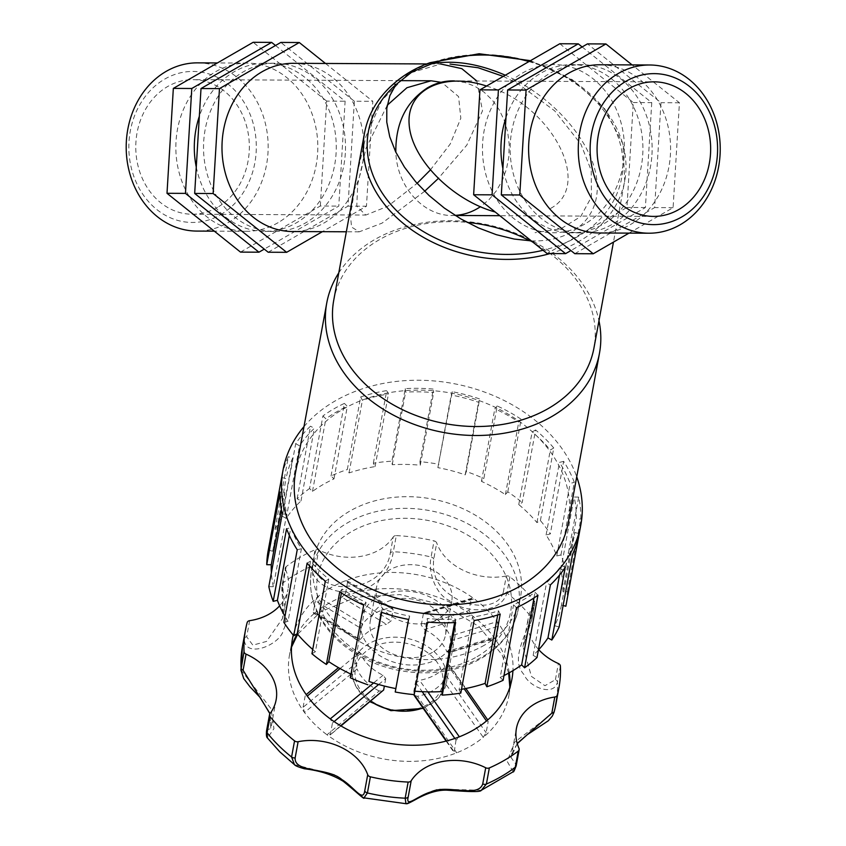 <?xml version="1.0" encoding="UTF-8"?>
<svg xmlns="http://www.w3.org/2000/svg" width="846" height="846" viewBox="0 0 846 846"><rect width="100%" height="100%" fill="white"/><g stroke="black" fill="none" stroke-linecap="round" stroke-linejoin="round"><path stroke-width="0.63" stroke-dasharray="4.23 3.17" d="M550.016 253.567A132.283 101.287 10.4 0 0 579.552 241.11A132.283 101.287 10.4 0 0 624.718 180.907A132.283 101.287 10.4 0 0 568.417 78.096A132.283 101.287 10.4 0 0 429.567 63.503A3.543 1.396 69.8 0 1 430.085 62.678M393.157 84.209L393.126 84.24A3.543 1.946 -131.3 0 0 392.734 84.97A132.283 101.287 10.4 0 0 364.531 133.002M429.567 63.503C415.407 68.526 403.119 75.685 392.734 84.97M333.758 300.14A132.283 101.287 -169.6 0 1 467.087 222.382M529.808 240.814A132.283 101.287 -169.6 0 1 593.945 348.044M476.806 80.994L482.506 110.858L466.802 145.131L438.165 178.612M424.629 191.291L382.022 223.154L359.201 231.836L351.545 227.035L350.445 215.254L357.594 171.675L365.927 136.47L381.895 100.262L408.322 73.507L440.766 64.01L426.765 63.936M338.781 272.877A138.659 106.162 -169.6 0 1 482.336 223.714A138.659 106.162 -169.6 0 1 598.968 320.782M295.561 472.385A138.659 106.162 -169.6 0 1 451.151 393.083A138.659 106.162 -169.6 0 1 568.29 522.606M304 426.596A151.402 115.923 -169.6 0 1 452.917 383.481A151.402 115.923 -169.6 0 1 576.718 476.806M567.423 591.618L580.79 519.021A151.402 115.923 10.4 0 0 578.696 497.088L565.329 569.675L560.803 569.601A146.866 112.455 -169.6 0 1 562.907 591.534L567.423 591.618A151.402 115.923 -169.6 0 1 565.974 605.567M560.951 554.955L574.318 482.368A151.402 115.923 10.4 0 0 563.658 461.356L550.291 533.953L546.093 534.968A146.866 112.455 -169.6 0 1 556.763 555.981L560.951 554.955A151.402 115.923 -169.6 0 1 565.329 569.675M540.404 520.576L553.77 447.989A151.402 115.923 10.4 0 0 535.581 429.958L522.215 502.545L518.757 504.565A146.866 112.455 -169.6 0 1 536.946 522.585L540.404 520.576A151.402 115.923 -169.6 0 1 550.291 533.953M507.78 491.822L521.147 419.235A151.402 115.923 10.4 0 0 497.205 405.964L483.849 478.55L481.459 481.363A146.866 112.455 -169.6 0 1 505.4 494.635L507.78 491.822A151.402 115.923 -169.6 0 1 522.215 502.545M466.273 471.529L479.64 398.942A151.402 115.923 10.4 0 0 452.303 391.709L437.868 467.637A146.866 112.455 -169.6 0 1 465.205 474.86L466.273 471.529A151.402 115.923 -169.6 0 1 483.849 478.55M419.954 461.662L433.321 389.075A151.402 115.923 10.4 0 0 405.255 388.61L391.899 461.197L392.237 464.729A146.866 112.455 -169.6 0 1 420.293 465.194L419.954 461.662A151.402 115.923 -169.6 0 1 438.937 464.295M373.361 463.206L386.717 390.619A151.402 115.923 10.4 0 0 360.682 396.943L347.315 469.541L349.038 472.925A146.866 112.455 -169.6 0 1 375.074 466.59L373.361 463.206A151.402 115.923 -169.6 0 1 391.899 461.197M331.04 475.991L344.396 403.405A151.402 115.923 10.4 0 0 322.929 415.925L309.562 488.512L312.491 491.41A146.866 112.455 -169.6 0 1 333.969 478.899L331.04 475.991A151.402 115.923 -169.6 0 1 347.315 469.541M297.136 498.791L310.503 426.194A151.402 115.923 10.4 0 0 295.709 443.674L282.342 516.261L286.191 518.397A146.866 112.455 -169.6 0 1 300.996 500.927L297.136 498.791A151.402 115.923 -169.6 0 1 309.562 488.512M274.982 529.342L288.349 456.755A151.402 115.923 10.4 0 0 281.665 477.482L268.298 550.069L272.708 551.232A146.866 112.455 -169.6 0 1 279.381 530.505L274.982 529.342A151.402 115.923 -169.6 0 1 282.342 516.261M268.171 550.735A151.402 115.923 -169.6 0 1 268.298 550.069M565.181 567.444L561.321 565.308A146.866 112.455 -169.6 0 1 546.527 582.788L550.386 584.924M559.534 575.068L561.321 565.308M538.384 650.077A146.866 112.455 -169.6 0 1 533.16 655.375L546.527 582.788M533.16 655.375L537.02 657.511M563.119 605.514L561.448 605.07L574.815 532.483A146.866 112.455 -169.6 0 1 568.142 553.199L572.541 554.363M579.214 533.646L574.815 532.483M561.448 605.07A146.866 112.455 -169.6 0 1 554.775 625.786L568.142 553.199M554.775 625.786L559.174 626.949M578.696 497.088L574.17 497.014A146.866 112.455 -169.6 0 1 576.274 518.947L580.79 519.021M560.803 569.601L574.17 497.014M562.907 591.534L576.274 518.947M563.658 461.356L559.46 462.381A146.866 112.455 -169.6 0 1 570.13 483.394L574.318 482.368M546.093 534.968L559.46 462.381M556.763 555.981L570.13 483.394M535.581 429.958L532.123 431.978A146.866 112.455 -169.6 0 1 550.312 449.998L553.77 447.989M518.757 504.565L532.123 431.978M536.946 522.585L550.312 449.998M497.205 405.964L494.825 408.777A146.866 112.455 -169.6 0 1 518.757 422.048L521.147 419.235M481.459 481.363L494.825 408.777M505.4 494.635L518.757 422.048M452.303 391.709L451.225 395.05A146.866 112.455 -169.6 0 1 478.561 402.273L479.64 398.942M437.868 467.637L451.225 395.05M465.205 474.86L478.561 402.273M405.255 388.61L405.594 392.142A146.866 112.455 -169.6 0 1 433.66 392.607L433.321 389.075M392.237 464.729L405.594 392.142M420.293 465.194L433.66 392.607M360.682 396.943L362.395 400.327A146.866 112.455 -169.6 0 1 388.441 394.003L386.717 390.619M349.038 472.925L362.395 400.327M375.074 466.59L388.441 394.003M322.929 415.925L325.858 418.823A146.866 112.455 -169.6 0 1 347.325 406.313L344.396 403.405M312.491 491.41L325.858 418.823M333.969 478.899L347.325 406.313M295.709 443.674L299.558 445.81A146.866 112.455 -169.6 0 1 314.352 428.34L310.503 426.194M286.191 518.397L299.558 445.81M300.996 500.927L314.352 428.34M281.665 477.482L286.064 478.646A146.866 112.455 -169.6 0 1 292.748 457.919L288.349 456.755M272.708 551.232L286.064 478.646M279.381 530.505L292.748 457.919M268.827 586.616L273.343 586.701L286.709 514.104A146.866 112.455 -169.6 0 1 284.616 492.171L280.1 492.097M282.194 514.03L286.709 514.104M273.343 586.701A146.866 112.455 -169.6 0 1 271.386 572.731M281.369 509.768L284.616 492.171M283.865 622.349L288.052 621.324L301.419 548.737A146.866 112.455 -169.6 0 1 290.76 527.724L286.561 528.75M297.232 549.763L301.419 548.737M288.052 621.324A146.866 112.455 -169.6 0 1 284.975 616.29M289.343 535.391L290.76 527.724M311.941 653.747L315.399 651.727L328.766 579.14A146.866 112.455 -169.6 0 1 310.577 561.12L307.119 563.129M325.308 581.16L328.766 579.14M315.399 651.727A146.866 112.455 -169.6 0 1 312.734 649.464M309.657 566.069L310.577 561.12M350.307 677.752L352.697 674.928L366.054 602.341A146.866 112.455 -169.6 0 1 342.122 589.07L339.743 591.883M363.674 605.154L366.054 602.341M352.697 674.928A146.866 112.455 -169.6 0 1 350.974 674.135M341.403 592.972L342.122 589.07M395.219 691.996L409.654 616.068A146.866 112.455 -169.6 0 1 382.318 608.845L381.239 612.187M408.576 619.409L409.654 616.068M381.673 612.335L382.318 608.845M455.624 622.519L455.285 618.986A146.866 112.455 -169.6 0 1 427.219 618.511L427.558 622.043M454.63 622.571L455.285 618.986M414.836 691.193A146.866 112.455 -169.6 0 1 413.863 691.097L427.219 618.511M413.863 691.097L414.202 694.629M500.208 614.175L498.484 610.791A146.866 112.455 -169.6 0 1 472.449 617.125L474.162 620.509M497.712 614.979L498.484 610.791M461.493 689.31A146.866 112.455 -169.6 0 1 459.082 689.712L472.449 617.125M459.082 689.712L460.795 693.096M537.95 595.193L535.021 592.295A146.866 112.455 -169.6 0 1 513.554 604.805L516.483 607.714M533.985 597.932L535.021 592.295M503.994 675.563A146.866 112.455 -169.6 0 1 500.187 677.403L513.554 604.805M500.187 677.403L503.116 680.3M484.61 645.064A105.19 80.539 -169.6 0 1 366.625 645.392A105.19 80.539 -169.6 0 1 313.633 559.1A105.19 80.539 -169.6 0 1 431.661 498.939A105.19 80.539 -169.6 0 1 520.523 597.191A105.19 80.539 -169.6 0 1 484.61 645.064M438.662 618.616A38.25 29.282 -169.6 0 1 395.759 618.733A38.25 29.282 -169.6 0 1 376.491 587.357A38.25 29.282 -169.6 0 1 419.415 565.477A38.25 29.282 -169.6 0 1 451.722 601.21A38.25 29.282 -169.6 0 1 438.662 618.616M432.443 652.372A38.25 29.282 -169.6 0 1 389.541 652.488A38.25 29.282 -169.6 0 1 370.273 621.112A38.25 29.282 -169.6 0 1 413.197 599.232A38.25 29.282 -169.6 0 1 445.504 634.965A38.25 29.282 -169.6 0 1 432.443 652.372M438.588 658.452A47.81 36.611 -169.6 0 1 384.962 658.6A47.81 36.611 -169.6 0 1 360.872 619.378A47.81 36.611 -169.6 0 1 414.519 592.031A47.81 36.611 -169.6 0 1 454.915 636.689A47.81 36.611 -169.6 0 1 438.588 658.452M487.74 719.914L448.147 664.068L447.079 664.279A47.81 36.611 -169.6 0 1 435.616 674.579A47.81 36.611 -169.6 0 1 419.542 680.321L415.936 682.849L413.831 694.598M509.948 687.015A111.566 85.425 -169.6 0 1 508.964 695.179A111.566 85.425 -169.6 0 1 483.256 737.331L443.664 681.03L446.054 675.436L448.147 663.306L465.871 688.485M443.664 681.03A47.81 36.611 -169.6 0 1 432.644 690.717A47.81 36.611 -169.6 0 1 417.49 696.29L456.713 752.803L453.921 751.502L446.603 740.959M414.138 695.391L417.49 696.29M378.638 684.499L385.734 678.651L383.069 675.256A47.81 36.611 -169.6 0 1 359.74 652.139L358.45 651.61L356.356 662.978L357.075 669.006L304.507 712.501L303.08 707.309L356.356 662.978M385.734 678.651L384.37 686.043M486.482 720.982L488.216 721.374L486.133 732.731L483.256 737.331A111.566 85.425 -169.6 0 1 456.713 752.803A111.566 85.425 -169.6 0 1 327 734.783L379.251 690.981L383.079 690.939M379.251 690.981A47.81 36.611 -169.6 0 1 357.075 669.006M338.485 667.653L306.22 694.608M362.765 624.052L317.959 596.705L315.389 600.797L360.946 628.356L362.765 624.052A47.81 36.611 -169.6 0 1 390.292 608.01L392.481 608.232L393.147 609.575L391.064 620.943L386.421 624.306L341.795 597.149L345.506 593.384L391.064 620.943M360.946 628.356L358.852 639.713L313.295 612.166L315.389 600.797M297.253 633.76A111.566 85.425 -169.6 0 1 315.241 612.62L360.237 639.565L358.852 639.713L358.916 640.697L313.538 613.255L313.295 612.166M360.237 639.565A47.81 36.611 -169.6 0 1 386.421 624.306M426.775 613.075L474.172 598.809L472.005 598.175L471.159 599.19L423.36 613.773L424.322 612.726L426.775 613.075A47.81 36.611 -169.6 0 1 450.104 636.192L450.643 640.813L448.084 653.059L495.714 638.54L496.348 637.588L448.549 652.171L446.825 651.589L493.99 637.45L495.714 638.54M423.36 613.773L421.266 625.141L469.065 610.548L471.159 599.19M313.538 613.255L315.241 612.62A111.566 85.425 -169.6 0 1 341.795 597.149A111.566 85.425 -169.6 0 1 471.497 615.158L424.65 629.614L421.266 625.141M424.65 629.614A47.81 36.611 -169.6 0 1 446.825 651.589M509.239 672.792A111.566 85.425 -169.6 0 0 493.99 637.45A111.566 85.425 -169.6 0 0 471.497 615.158L469.065 610.548M450.643 640.813L498.442 626.23L497.162 621.588L450.104 636.192M498.442 626.23L496.348 637.588M393.147 609.575L347.6 582.027L347.146 580.8L345.094 580.885L390.292 608.01M347.6 582.027L345.506 593.384M291.51 647.137L289.533 654.772A111.566 85.425 -169.6 0 0 304.507 712.501A111.566 85.425 -169.6 0 0 314.712 724.25A111.566 85.425 -169.6 0 0 327 734.783L330.363 734.339L332.457 722.981L330.268 718.878M383.069 675.256L373.583 682.965M340.959 725.931L329.887 735.206L340.642 725.741M303.08 707.309L305.173 695.941L307.278 696.099M340.092 668.562L359.74 652.139M447.079 664.279L464.179 688.824M454.841 738.463L456.015 740.144L459.346 736.803M427.822 691.859L419.542 680.321M456.015 740.144L454.101 752.538L446.138 741.085M293.255 635.124A111.566 85.425 -169.6 0 1 317.959 596.705A111.566 85.425 -169.6 0 1 345.094 580.885A111.566 85.425 -169.6 0 1 474.172 598.809A111.566 85.425 -169.6 0 1 497.162 621.588A111.566 85.425 -169.6 0 1 512.93 670.656M240.92 669.916L271.08 708.789L273.956 728.681L267.442 737.966M249.644 620.668L246.672 636.795L252.859 645.149L266.543 641.427L282.67 618.267L282.479 585.453A3.543 2.707 -169.6 0 1 282.31 584.142A3.543 2.707 -169.6 0 1 283.22 582.735C281.549 597.445 289.469 620.012 283.6 629.329C281.327 644.641 244.579 659.721 244.198 638.688L247.169 622.55M390.281 553.083L393.253 536.946A3.543 2.707 -169.6 0 1 396.298 535.624L393.327 551.751C389.921 574.931 369.882 593.109 348.7 591.386C333.409 594.4 309.583 581.096 312.121 565.889L315.082 549.763A3.543 2.707 -169.6 0 1 318.731 549.921L315.759 566.059C313.506 579.013 333.937 589.059 348.362 586.077C368.222 586.701 387.605 572.647 390.281 553.083A3.543 2.707 -169.6 0 1 393.327 551.751A159.376 122.025 -169.6 0 1 431.079 556.996L434.051 540.869A3.543 2.707 -169.6 0 1 436.726 542.984L433.755 559.121C431.883 574.942 437.932 587.198 451.891 595.87C466.241 606.973 498.178 611.045 503.338 592.115A3.543 2.707 -169.6 0 1 506.913 592.951C500.462 615.158 463.545 612.959 449.258 600.48C435.753 594.548 427.801 571.97 431.079 556.996A3.543 2.707 10.4 0 1 433.755 559.121M560.401 666.066L557.429 682.193C553.887 696.914 529.385 687.322 523.864 674.421C510.878 659.922 524.192 638.614 531.394 617.21L534.365 601.083A3.543 2.707 -169.6 0 1 534.915 603.008A3.543 2.707 -169.6 0 1 534.503 603.917L531.542 620.044L522.997 646.598L531.425 676.398L544.94 685.715L555.42 679.687A3.543 2.707 -169.6 0 1 557.429 682.193A159.376 122.025 -169.6 0 1 555.991 703.83L555.547 706.072M513.152 771.795L507.209 761.421L514.442 742.344L554.119 712.057M405.964 803.7L437.594 789.043L481.311 790.27M294.461 764.657L335.957 775.031L363.97 797.863M282.479 585.453L285.451 569.326A3.543 2.707 -169.6 0 1 285.282 568.015L282.31 584.142C280.407 587.885 284.33 603.029 282.67 618.246L288.01 589.271A54.091 41.422 -169.6 0 1 279.645 605.81M285.282 568.015A3.543 2.707 -169.6 0 1 286.181 566.609A159.376 122.025 -169.6 0 1 315.082 549.763M285.451 569.326A54.091 41.422 -169.6 0 1 288.01 589.271M538.743 649.686A54.091 41.422 -169.6 0 1 528.306 617.834A54.091 41.422 -169.6 0 1 534.503 603.917M503.338 592.115L506.31 575.978A3.543 2.707 -169.6 0 1 509.884 576.813A159.376 122.025 -169.6 0 1 534.365 601.083M506.31 575.978A54.091 41.422 -169.6 0 1 436.726 542.984M396.298 535.624A159.376 122.025 -169.6 0 1 434.051 540.869M393.253 536.946A54.091 41.422 -169.6 0 1 318.731 549.921M276.134 699.854L270.847 728.543L269.927 713.781L266.966 729.897L270.847 728.543L270.033 713.633M517.213 743.465L511.069 757.519L516.018 764.498A3.543 2.707 -169.6 0 1 516.187 765.799M293.361 63.313A84.114 70.99 -89.7 0 1 362.162 128.507A84.114 70.99 -89.7 0 1 324.219 222.879A84.114 70.99 -89.7 0 1 292.568 231.529M325.477 63.461L372.8 101.319L366.466 206.223L322.4 231.667M268.182 252.235L348.013 206.138L354.347 101.234L372.8 101.319M348.013 206.138L366.466 206.223M354.347 101.234L280.84 42.427M345.327 153.2A84.114 70.99 -89.7 0 1 274.115 231.444A84.114 70.99 -89.7 0 1 203.526 147.003A84.114 70.99 -89.7 0 1 274.908 63.228A84.114 70.99 -89.7 0 1 345.327 153.2M196.272 167.106A84.114 70.99 90.3 0 0 264.893 231.402A84.114 70.99 90.3 0 0 336.095 153.158A84.114 70.99 90.3 0 0 265.686 63.175A84.114 70.99 90.3 0 0 199.339 116.293M275.521 45.504L345.115 101.192L338.791 206.096L264.28 249.115M240.507 252.108L320.338 206.001L338.791 206.096M320.338 206.001L326.672 101.097L345.115 101.192M326.672 101.097L253.166 42.3M278.091 222.667A84.114 70.99 -89.7 0 1 246.44 231.318A84.114 70.99 -89.7 0 1 175.841 146.866A84.114 70.99 -89.7 0 1 247.233 63.09A84.114 70.99 -89.7 0 1 316.034 128.296A84.114 70.99 -89.7 0 1 278.091 222.667M197.573 62.858A84.114 70.99 -89.7 0 1 266.374 128.053A84.114 70.99 -89.7 0 1 228.431 222.424A84.114 70.99 -89.7 0 1 196.78 231.074M220.626 214.694A75.506 63.736 90.3 0 0 228.092 84.188A75.506 63.736 90.3 0 0 128.983 141.959A75.506 63.736 90.3 0 0 220.626 214.694M217.57 207.312A67.289 56.788 -89.7 0 1 192.243 214.239A67.289 56.788 -89.7 0 1 137.2 162.072A67.289 56.788 -89.7 0 1 167.561 86.578A67.289 56.788 -89.7 0 1 192.877 79.661A67.289 56.788 -89.7 0 1 247.92 131.817A67.289 56.788 -89.7 0 1 217.57 207.312M387.235 105.264L365.99 148.314L357.742 184.121L356.769 206.287L365.853 215.053L387.87 206.244L417.078 183.349M430.244 170.109L450.262 143.957L460.816 118.25L458.585 96.592L441.718 82.4M584.723 224.105A84.114 70.99 -89.7 0 1 482.632 143.09A84.114 70.99 -89.7 0 1 593.035 78.741A84.114 70.99 -89.7 0 1 584.723 224.105M559.798 43.749L633.294 102.546L626.96 207.45L547.129 253.546M582.143 46.953L651.748 102.63L633.294 102.546M651.748 102.63L645.413 207.534L570.913 250.564M505.961 117.742A84.114 70.99 -89.7 0 1 572.308 64.624A84.114 70.99 -89.7 0 1 642.727 154.596A84.114 70.99 -89.7 0 1 571.515 232.84A84.114 70.99 -89.7 0 1 502.894 168.555M651.949 154.649A84.114 70.99 90.3 0 0 581.54 64.666A84.114 70.99 90.3 0 0 510.149 148.441A84.114 70.99 90.3 0 0 580.747 232.893A84.114 70.99 90.3 0 0 651.949 154.649M574.804 253.684L654.645 207.577L660.98 102.683L587.473 43.876M645.413 207.534L626.96 207.45M629.022 233.115L673.099 207.672L679.423 102.768L632.099 64.909M679.423 102.768L660.98 102.683M673.099 207.672L654.645 207.577M599.994 64.761A84.114 70.99 -89.7 0 1 668.795 129.956A84.114 70.99 -89.7 0 1 630.852 224.327A84.114 70.99 -89.7 0 1 599.201 232.978M486.545 86.038C552.174 105.094 594.061 186.554 549.699 208.877M454.492 80.92L464.919 82.485L474.923 86.303L484.155 92.235L492.309 100.082L499.087 109.578L504.279 120.396L507.706 132.156L509.229 144.476L508.816 156.922L506.479 169.063L502.291 180.494L496.391 190.815L488.999 199.677L480.348 206.773M455.053 215.392C425.041 217.771 396.954 187.812 395.822 152.195M528.951 61.557A128.74 98.57 -169.6 0 1 622.688 158.477A128.74 98.57 -169.6 0 1 543.047 250.289M531.288 240.877C574.73 242.379 602.521 215.233 596.451 177.216C590.603 139.262 551.719 95.746 505.295 75.209M335.217 636.266A105.19 80.539 -169.6 0 1 311.487 570.754A105.19 80.539 -169.6 0 1 429.514 510.593A105.19 80.539 -169.6 0 1 518.376 608.845A105.19 80.539 -169.6 0 1 482.463 656.718A105.19 80.539 -169.6 0 1 335.217 636.266M477.091 656.686A98.104 75.114 10.4 0 0 488.449 550.947A98.104 75.114 10.4 0 0 351.122 531.87A98.104 75.114 10.4 0 0 339.764 637.609A98.104 75.114 10.4 0 0 477.091 656.686M370.527 701.292A47.81 36.611 -169.6 0 1 363.167 695.306A47.81 36.611 -169.6 0 1 352.37 665.527A47.81 36.611 -169.6 0 1 406.027 638.18A47.81 36.611 -169.6 0 1 446.413 682.849A47.81 36.611 -169.6 0 1 430.085 704.602A47.81 36.611 -169.6 0 1 423 707.933M332.457 722.981L334.107 721.596M446.054 675.436L486.133 732.731M415.936 682.849L422.196 691.679M409.527 710.344A44.267 33.893 10.4 0 0 439.55 666.299A44.267 33.893 10.4 0 0 376.026 645.604A44.267 33.893 10.4 0 0 365.43 695.983A44.267 33.893 10.4 0 0 409.527 710.344M292.505 638.645L289.533 654.772A111.566 85.425 -169.6 0 1 291.521 646.799M242.506 646.111A159.376 122.025 -169.6 0 1 244.198 638.688A3.543 2.707 10.4 0 1 246.672 636.795M286.181 566.609L283.22 582.735A159.376 122.025 -169.6 0 1 312.121 565.889A3.543 2.707 10.4 0 1 315.759 566.059M509.884 576.813L506.913 592.951A159.376 122.025 -169.6 0 1 531.394 617.21A3.543 2.707 10.4 0 1 531.944 619.135L522.997 646.598M266.966 729.897A3.543 2.707 10.4 0 0 266.553 730.817L266.553 730.817M516.018 764.498L518.989 748.361M531.542 620.044A3.543 2.707 10.4 0 0 531.944 619.135L534.915 603.008M555.42 679.687L558.392 663.55M530.484 60.669L572.488 79.799L604.657 108.743L622.889 143.915L624.718 180.907L613.456 242.104M503.275 76.383L517.995 83.722L554.701 110.858L580.885 144.127L591.259 170.554L591.428 196.959L580.684 216.587L560.951 228.727L535.032 232.692M313.633 559.1L311.487 570.754C307.658 595.404 315.695 617.876 335.608 638.17C351.894 653.979 372.124 664.554 396.309 669.895C423.804 675.478 449.311 673.12 472.819 662.799C498.083 650.881 513.268 632.893 518.376 608.845L520.523 597.191M376.491 587.357L370.273 621.112M451.722 601.21L445.504 634.965M360.872 619.378L352.37 665.527C350.625 676.768 354.284 687.015 363.357 696.258L369.977 701.746M454.915 636.689L446.413 682.849L438.736 698.087L423.349 708.43M472.005 598.175L424.322 612.726M347.146 580.8L392.555 608.274M509.842 687.343L508.964 695.179L511.936 679.042M508.668 673.109L502.059 654.772L478.984 626.516L443.241 605.08L399.936 594.579L356.578 597.128L320.92 611.521L297.676 634.257M555.399 706.748L555.209 707.626M517.266 743.645L512.771 751.555L511.069 757.519M511.09 757.413L516.43 728.417M523.018 646.545L528.306 617.834M359.201 231.846L346.352 231.783M274.908 63.228L265.686 63.175M274.115 231.444L264.893 231.402M247.233 63.09L217.401 62.953M246.44 231.318L214.324 231.159M192.243 214.239L365.853 215.053M400.042 80.634L192.877 79.661M581.54 64.666L572.308 64.624M580.747 232.893L571.515 232.84M452.843 80.888L654.18 81.829M653.546 216.407L499.796 215.688M455.19 215.476L452.208 215.466"/><path stroke-width="1.27" d="M530.484 60.669L479.1 53.742L430.085 62.678A3.543 1.396 69.8 0 1 431.724 63.767A128.74 98.57 -169.6 0 1 528.951 61.557M543.047 250.289A128.74 98.57 -169.6 0 1 392.195 206.012A128.74 98.57 -169.6 0 1 395.875 84.663A3.543 1.946 -131.3 0 0 393.126 84.24C377.665 97.967 368.137 114.221 364.531 133.002A132.283 101.287 10.4 0 0 416.401 233.041A132.283 101.287 10.4 0 0 550.016 253.567M531.288 240.877L514.167 239.048L496.401 234.702L478.498 227.944L460.985 218.987L444.362 208.084L429.112 195.553L415.672 181.753L404.43 167.085L395.717 151.963L389.763 136.83L386.77 122.12L386.802 108.267L389.869 95.651L395.875 84.663L411.801 72.09L431.724 63.767C454.038 59.802 478.561 63.619 505.295 75.209M613.456 242.104L593.945 348.044A132.283 101.287 -169.6 0 1 548.779 408.237A132.283 101.287 -169.6 0 1 400.412 408.65A132.283 101.287 -169.6 0 1 333.758 300.14L364.531 133.002M467.087 222.382A132.283 101.287 -169.6 0 1 529.808 240.814M438.165 178.612L424.629 191.291M440.766 64.01L461.8 68.642L476.806 80.994M598.968 320.782A138.659 106.162 -169.6 0 1 599.476 353.226A138.659 106.162 -169.6 0 1 552.131 416.327A138.659 106.162 -169.6 0 1 396.605 416.761A138.659 106.162 -169.6 0 1 326.746 303.016A138.659 106.162 -169.6 0 1 338.781 272.877M599.476 353.226L568.29 522.606A138.659 106.162 -169.6 0 1 520.946 585.696A138.659 106.162 -169.6 0 1 365.419 586.13A138.659 106.162 -169.6 0 1 295.561 472.385L326.746 303.016M576.718 476.806A151.402 115.923 -169.6 0 1 580.832 524.911A151.402 115.923 -169.6 0 1 529.131 593.807A151.402 115.923 -169.6 0 1 359.307 594.283A151.402 115.923 -169.6 0 1 283.029 470.08A151.402 115.923 -169.6 0 1 304 426.596M395.843 688.581A146.866 112.455 -169.6 0 1 368.951 681.432L381.239 612.187A151.402 115.923 10.4 0 0 408.576 619.409L395.219 691.996A151.402 115.923 -169.6 0 0 414.202 694.629L427.558 622.043A151.402 115.923 10.4 0 0 455.624 622.519L442.257 695.105A151.402 115.923 -169.6 0 0 460.795 693.096L474.162 620.509A151.402 115.923 10.4 0 0 500.208 614.175L486.841 686.762A151.402 115.923 -169.6 0 0 503.116 680.3L516.483 607.714A151.402 115.923 10.4 0 0 527.65 601.876A151.402 115.923 10.4 0 0 537.95 595.193L524.583 667.79L521.654 664.882L533.985 597.932M580.832 524.911L565.974 605.567A151.402 115.923 -169.6 0 1 565.858 606.233L579.214 533.646A151.402 115.923 10.4 0 1 572.541 554.363L559.174 626.949A151.402 115.923 -169.6 0 1 551.814 640.041L565.181 567.444A151.402 115.923 10.4 0 1 550.386 584.924L537.02 657.511A151.402 115.923 -169.6 0 1 524.583 667.79M271.386 572.731A146.866 112.455 -169.6 0 1 271.249 564.758L266.733 564.684A151.402 115.923 -169.6 0 1 268.171 550.735L283.029 470.08M266.733 564.684L280.1 492.097A151.402 115.923 10.4 0 0 282.194 514.03L268.827 586.616A151.402 115.923 -169.6 0 0 273.195 601.337L286.561 528.75A151.402 115.923 10.4 0 0 297.232 549.763L283.865 622.349A151.402 115.923 -169.6 0 0 293.752 635.727L307.119 563.129A151.402 115.923 10.4 0 0 325.308 581.16L311.941 653.747A151.402 115.923 -169.6 0 0 326.376 664.47L339.743 591.883A151.402 115.923 10.4 0 0 363.674 605.154L350.307 677.752A151.402 115.923 -169.6 0 0 367.883 684.774M551.814 640.041L547.965 637.905L559.534 575.068M547.965 637.905A146.866 112.455 -169.6 0 1 538.384 650.077M565.858 606.233L563.119 605.514M271.249 564.758L281.369 509.768M284.975 616.29A146.866 112.455 -169.6 0 1 277.393 600.322L289.343 535.391M277.393 600.322L273.195 601.337M312.734 649.464A146.866 112.455 -169.6 0 1 297.21 633.707L309.657 566.069M297.21 633.707L293.752 635.727M350.974 674.135A146.866 112.455 -169.6 0 1 328.756 661.657L341.403 592.972M328.756 661.657L326.376 664.47M368.951 681.432L381.673 612.335M442.257 695.105L441.919 691.573L454.63 622.571M441.919 691.573A146.866 112.455 -169.6 0 1 414.836 691.193M486.841 686.762L485.118 683.378L497.712 614.979M485.118 683.378A146.866 112.455 -169.6 0 1 461.493 689.31M521.654 664.882A146.866 112.455 -169.6 0 1 503.994 675.563M413.831 694.598L414.138 695.391M384.37 686.043L383.64 690.008L340.642 725.741M340.959 725.931L383.64 690.008M373.583 682.965L330.268 718.878A111.566 85.425 -169.6 0 1 307.278 696.099L340.092 668.562M464.179 688.824L486.482 720.982A111.566 85.425 -169.6 0 1 459.346 736.803L427.822 691.859M512.93 670.656A111.566 85.425 -169.6 0 1 511.936 679.042A111.566 85.425 -169.6 0 1 486.482 720.982M244.039 651.621L240.92 670.085L242.506 646.111A159.376 122.025 -169.6 0 0 241.068 667.758A3.543 2.707 -169.6 0 0 243.077 670.265L246.049 654.138A3.543 2.707 -169.6 0 1 244.039 651.621A159.376 122.025 -169.6 0 1 245.477 629.984A159.376 122.025 -169.6 0 1 247.169 622.55A3.543 2.707 -169.6 0 1 249.644 620.668A54.091 41.422 -169.6 0 0 279.645 605.81M298.12 741.709A54.091 41.422 -169.6 0 1 367.714 774.703L364.742 790.83C363.103 802.674 354.442 787.362 341.911 779.6C327.793 767.248 294.038 772.958 295.159 757.836L298.12 741.709A3.543 2.707 -169.6 0 1 294.556 740.874L291.584 757.001L294.45 764.657L279.762 751.798L267.431 737.966L267.103 732.742L270.075 716.604A3.543 2.707 -169.6 0 1 269.525 714.68A3.543 2.707 -169.6 0 1 269.927 713.77A54.091 41.422 -169.6 0 0 276.134 699.854A54.091 41.422 -169.6 0 0 246.049 654.138M538.743 649.686A54.091 41.422 -169.6 0 0 558.392 663.55A3.543 2.707 -169.6 0 1 560.401 666.066A159.376 122.025 -169.6 0 1 558.952 687.703A159.376 122.025 -169.6 0 1 557.271 695.126A3.543 2.707 -169.6 0 1 554.796 697.019A54.091 41.422 -169.6 0 0 516.43 728.417A54.091 41.422 -169.6 0 0 518.989 748.361A3.543 2.707 -169.6 0 1 519.158 749.672A3.543 2.707 -169.6 0 1 518.249 751.079L515.288 767.206L513.162 771.785L481.311 790.28L486.387 784.052L489.348 767.925A3.543 2.707 -169.6 0 1 485.71 767.766L482.738 783.893C478.043 798.508 447.238 783.872 430.836 791.941C416.845 796.054 405.446 808.543 408.216 796.869A3.543 2.707 -169.6 0 1 405.171 798.19L405.953 803.7L363.981 797.863L367.418 792.956L370.389 776.818A3.543 2.707 -169.6 0 1 367.714 774.703M555.209 707.626L557.271 695.126M294.556 740.874A159.376 122.025 -169.6 0 1 270.075 716.604M408.216 796.869L411.188 780.742A3.543 2.707 -169.6 0 1 408.142 782.064A159.376 122.025 -169.6 0 1 370.389 776.818M411.188 780.742A54.091 41.422 -169.6 0 1 485.71 767.766M518.249 751.079A159.376 122.025 -169.6 0 1 489.348 767.925M459.346 736.803A111.566 85.425 -169.6 0 1 330.268 718.878M307.278 696.099A111.566 85.425 -169.6 0 1 292.505 638.645A111.566 85.425 -169.6 0 1 293.255 635.124M270.033 713.633L243.077 670.265M554.796 697.019L551.825 713.157L517.213 743.465M346.352 231.783L292.568 231.529A84.114 70.99 -89.7 0 1 221.98 147.088A84.114 70.99 -89.7 0 1 293.361 63.313L426.765 63.936M322.4 231.667L286.635 252.32L213.129 193.523L219.463 88.619L299.294 42.522L325.477 63.461M299.294 42.522L280.84 42.427L201.01 88.534L194.675 193.438L268.182 252.235L286.635 252.32M199.339 116.293A84.114 70.99 90.3 0 0 196.272 167.106M264.28 249.115L258.95 252.193L185.454 193.385L191.788 88.492L271.619 42.385L275.521 45.504M201.01 88.534L219.463 88.619M271.619 42.385L253.166 42.3L173.335 88.396L167 193.3L240.507 252.108L258.95 252.193M194.675 193.438L213.129 193.523M173.335 88.396L191.788 88.492M167 193.3L185.454 193.385M214.324 231.159L196.78 231.074A84.114 70.99 -89.7 0 1 126.191 146.633A84.114 70.99 -89.7 0 1 197.573 62.858L217.401 62.953M441.718 82.4L431.111 80.782L406.958 87.709L387.235 105.264M417.078 183.349L430.244 170.109M570.913 250.564L565.583 253.641L547.129 253.546L473.633 194.749L479.957 89.845L559.798 43.749L578.252 43.833L582.143 46.953M565.583 253.641L492.076 194.834L498.41 89.93L578.252 43.833M502.894 168.555A84.114 70.99 -89.7 0 1 505.961 117.742M632.099 64.909L605.926 43.96L587.473 43.876L507.642 89.972L501.308 194.876L574.804 253.684L593.258 253.768L629.022 233.115M498.41 89.93L479.957 89.845M605.926 43.96L526.085 90.067L507.642 89.972M492.076 194.834L473.633 194.749M526.085 90.067L519.761 194.971L501.308 194.876M519.761 194.971L593.258 253.768M648.85 233.21L599.201 232.978A84.114 70.99 -89.7 0 1 528.602 148.536A84.114 70.99 -89.7 0 1 599.994 64.761L649.643 64.994A84.114 70.99 90.3 0 0 578.262 148.769A84.114 70.99 90.3 0 0 648.85 233.21A84.114 70.99 90.3 0 0 680.512 224.56A84.114 70.99 90.3 0 0 718.444 130.189A84.114 70.99 90.3 0 0 649.643 64.994M681.918 216.862A75.506 63.736 -89.7 0 1 590.275 144.137A75.506 63.736 -89.7 0 1 689.384 86.366A75.506 63.736 -89.7 0 1 681.918 216.862M678.873 209.491A67.289 56.788 -89.7 0 1 653.546 216.407A67.289 56.788 -89.7 0 1 598.503 164.251A67.289 56.788 -89.7 0 1 628.853 88.756A67.289 56.788 -89.7 0 1 654.18 81.829A67.289 56.788 -89.7 0 1 709.223 133.996A67.289 56.788 -89.7 0 1 678.873 209.491M495.217 212.018C451.976 200.174 411.167 158.583 409.147 124.309C406.44 89.824 443.135 71.677 486.545 86.038M395.822 152.195C395.547 123.252 406.112 101.795 427.516 87.804C436.039 82.897 445.028 80.603 454.492 80.92M480.348 206.773C472.48 211.976 464.052 214.852 455.053 215.392M423 707.933A47.81 36.611 -169.6 0 1 410.786 710.82A47.81 36.611 -169.6 0 1 370.527 701.292M334.107 721.596L378.638 684.499M422.196 691.679L454.841 738.463M446.603 740.959L414.149 694.629M509.239 672.792A111.566 85.425 -169.6 0 1 509.948 687.015M291.521 646.799A111.566 85.425 -169.6 0 1 297.253 633.76M295.159 757.836A3.543 2.707 -169.6 0 1 291.584 757.001A159.376 122.025 -169.6 0 1 278.471 745.379A159.376 122.025 -169.6 0 1 267.103 732.742A3.543 2.707 10.4 0 1 266.553 730.817L269.525 714.68M558.952 687.703L555.991 703.83A159.376 122.025 -169.6 0 1 554.299 711.264A3.543 2.707 10.4 0 1 551.825 713.157M513.162 771.785C513.385 772.588 514.389 770.59 516.187 765.799A3.543 2.707 -169.6 0 1 515.288 767.206A159.376 122.025 -169.6 0 1 486.387 784.052A3.543 2.707 10.4 0 1 482.738 783.893M408.142 782.064L405.171 798.19A159.376 122.025 -169.6 0 1 367.418 792.956A3.543 2.707 10.4 0 1 364.742 790.83M430.085 62.678C415.957 67.68 403.637 74.86 393.126 84.24M450.03 64.042L478.138 67.743L503.275 76.383M306.22 694.608L338.485 667.653M487.74 719.914L465.871 688.485M446.138 741.085L414.106 695.349M423.349 708.43L390.915 710.672L369.977 701.746M509.842 687.343L508.668 673.109M297.676 634.257L291.51 647.137M555.547 706.072L555.399 706.748M240.92 670.106L243.743 678.598L249.982 686.804L260.325 697.686L269.927 713.781M267.431 737.955C266.49 737.363 266.194 734.984 266.553 730.817M294.45 764.657C295.191 765.725 298.511 767.1 304.433 768.781C319.682 770.579 332.605 774.756 343.222 781.292C355.701 791.253 365.165 800.475 363.97 797.863M405.964 803.7C407.497 802.981 403.605 806.238 417.617 798.423C428.552 792.607 438.302 789.857 446.878 790.164C466.886 791.57 480.665 792.416 481.321 790.27M554.13 712.046L552.29 716.118L548.356 720.729L527.354 734.645L517.266 743.645M516.187 765.799L519.158 749.672M245.477 629.984L242.506 646.111M431.111 80.782L400.042 80.634M499.796 215.688L455.19 215.476"/></g></svg>

